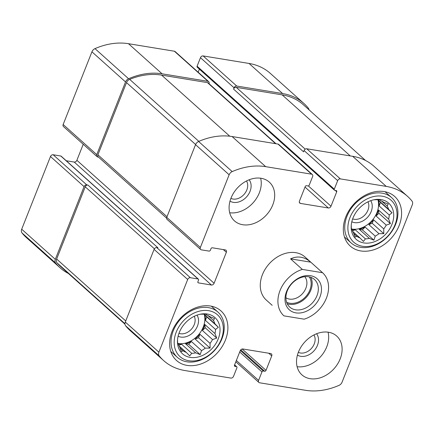 <?xml version="1.0" encoding="UTF-8"?>
<svg xmlns="http://www.w3.org/2000/svg" width="434" height="434" viewBox="0 0 434 434"><rect width="100%" height="100%" fill="white"/><g stroke="black" fill="none" stroke-linecap="round" stroke-linejoin="round"><path stroke-width="0.65" d="M246.501 180.983A11.968 9.098 -48.1 0 1 244.017 194.443A11.968 9.098 -48.1 0 1 230.904 198.381M313.928 334.945A11.968 9.098 -48.1 0 1 311.438 348.404A11.968 9.098 -48.1 0 1 298.332 352.343M83.23 144.262L76.883 160.292A2.316 1.763 131.9 0 1 74.214 162.056L211.418 285.013L198.436 282.887A1.156 0.879 131.9 0 1 198.072 282.718A1.156 0.879 131.9 0 1 197.915 281.704L198.528 280.152A1.156 0.879 131.9 0 0 198.376 279.138L61.167 156.18A1.156 0.879 131.9 0 0 60.803 156.012L53.154 154.759L86.757 184.868A2.316 1.763 131.9 0 0 84.082 186.631L55.302 259.32A4.633 3.521 131.9 0 0 55.617 263.058A67.737 51.51 131.9 0 0 60.06 267.756A67.737 51.51 131.9 0 0 68.415 273.491M53.154 154.759A2.316 1.763 131.9 0 0 50.48 156.517L21.7 229.212A4.633 3.521 131.9 0 0 22.015 232.944A67.737 51.51 131.9 0 0 26.458 237.642L60.06 267.756M309.019 109.813A4.633 3.521 131.9 0 0 308.379 108.207A67.737 51.51 131.9 0 0 303.941 103.509A67.737 51.51 131.9 0 0 282.642 93.565L236.736 86.04A2.316 1.763 131.9 0 0 234.067 87.804L233.552 89.095L303.556 151.829L304.066 150.538L337.668 180.647L334.299 189.164A1.156 0.879 131.9 0 0 334.451 190.179A1.156 0.879 131.9 0 0 334.815 190.352L336.209 190.58A1.156 0.879 131.9 0 1 336.572 190.748A1.156 0.879 131.9 0 1 336.724 191.763L331.001 206.215A2.316 1.763 131.9 0 1 328.332 207.978L300.507 203.421A2.316 1.763 131.9 0 1 299.78 203.079A2.316 1.763 131.9 0 1 299.471 201.05L305.194 186.598A1.156 0.879 131.9 0 1 306.529 185.714L307.923 185.942A1.156 0.879 131.9 0 0 309.258 185.063L312.632 176.546A2.316 1.763 131.9 0 0 312.323 174.517A2.316 1.763 131.9 0 0 311.59 174.18L265.684 166.656A67.737 51.51 131.9 0 0 232.195 171.598A4.633 3.521 131.9 0 0 229.141 174.783L200.356 247.472A2.316 1.763 131.9 0 0 200.665 249.501A2.316 1.763 131.9 0 0 201.398 249.843L209.047 251.096A1.156 0.879 131.9 0 0 210.381 250.217L210.995 248.666A1.156 0.879 131.9 0 1 212.334 247.787L225.317 249.913A2.316 1.763 131.9 0 1 226.043 250.255A2.316 1.763 131.9 0 1 226.353 252.284L214.092 283.256A2.316 1.763 131.9 0 1 211.418 285.013M303.941 103.509L270.339 73.4A67.737 51.51 131.9 0 0 249.04 63.451L203.134 55.926A2.316 1.763 131.9 0 0 200.465 57.689L197.09 66.207A1.156 0.879 131.9 0 0 197.248 67.221L334.451 190.179M209.025 83.697A2.316 1.763 131.9 0 0 208.716 81.673A2.316 1.763 131.9 0 0 207.989 81.332L162.083 73.807A67.737 51.51 131.9 0 0 128.589 78.749A4.633 3.521 131.9 0 0 125.534 81.934L96.755 154.629A2.316 1.763 131.9 0 0 97.064 156.652A2.316 1.763 131.9 0 0 97.791 156.994L98.523 157.113M208.716 81.673L175.114 51.559A2.316 1.763 131.9 0 0 174.387 51.217L128.48 43.698A67.737 51.51 131.9 0 0 94.986 48.635A4.633 3.521 131.9 0 0 91.932 51.82L63.152 124.515A2.316 1.763 131.9 0 0 63.462 126.544L97.064 156.652M86.757 184.868L87.912 185.058L157.916 247.792L156.755 247.602A2.316 1.763 131.9 0 0 154.086 249.366L187.689 279.48L158.904 352.169A4.633 3.521 131.9 0 0 159.218 355.907A67.737 51.51 131.9 0 0 163.661 360.6A67.737 51.51 131.9 0 0 184.96 370.549L230.866 378.074A2.316 1.763 131.9 0 0 233.535 376.311L236.91 367.793A1.156 0.879 131.9 0 0 236.752 366.779A1.156 0.879 131.9 0 0 236.389 366.611L235 366.383A1.156 0.879 131.9 0 1 234.637 366.209A1.156 0.879 131.9 0 1 234.479 365.195L240.203 350.743A2.316 1.763 131.9 0 1 242.877 348.985L270.697 353.542A2.316 1.763 131.9 0 1 271.424 353.884A2.316 1.763 131.9 0 1 271.733 355.913L266.015 370.365A1.156 0.879 131.9 0 1 264.675 371.244L263.286 371.016A1.156 0.879 131.9 0 0 261.952 371.895L258.577 380.412A2.316 1.763 131.9 0 0 258.886 382.441A2.316 1.763 131.9 0 0 259.613 382.783L305.52 390.302A67.737 51.51 131.9 0 0 339.014 385.365A4.633 3.521 131.9 0 0 342.068 382.18L412.3 204.788A4.633 3.521 131.9 0 0 411.985 201.056A67.737 51.51 131.9 0 0 407.542 196.358A67.737 51.51 131.9 0 0 386.249 186.408L340.343 178.889A2.316 1.763 131.9 0 0 337.668 180.647M198.376 279.138A1.156 0.879 131.9 0 0 198.012 278.97L190.358 277.717A2.316 1.763 131.9 0 0 187.689 279.48M163.661 360.6L130.059 330.491A67.737 51.51 131.9 0 1 125.621 325.793A4.633 3.521 131.9 0 1 125.307 322.061L154.086 249.366M407.542 196.358L373.94 166.244A67.737 51.51 131.9 0 0 352.647 156.3L386.249 186.408M304.066 150.538A2.316 1.763 131.9 0 1 306.74 148.775L352.647 156.3M199.385 69.142L198.164 72.218M312.323 174.517L278.72 144.408A2.316 1.763 131.9 0 0 277.988 144.066L311.59 174.18M200.665 249.501L167.068 219.387A2.316 1.763 131.9 0 1 166.759 217.363L195.539 144.668A4.633 3.521 131.9 0 1 198.593 141.484A67.737 51.51 131.9 0 1 232.087 136.542L277.988 144.066M74.214 162.056L66.272 160.754M272.758 204.919A26.051 19.812 131.9 0 0 269.281 182.096A26.051 19.812 131.9 0 0 261.089 178.271A26.051 19.812 131.9 0 0 233.617 192.962A26.051 19.812 131.9 0 0 234.501 220.901A26.051 19.812 131.9 0 0 272.758 204.919M340.18 358.88A26.051 19.812 131.9 0 0 336.703 336.057A26.051 19.812 131.9 0 0 298.451 352.045A26.051 19.812 131.9 0 0 301.928 374.862A26.051 19.812 131.9 0 0 340.18 358.88M172.092 331.337A33.288 25.313 -48.1 0 1 220.971 310.918A33.288 25.313 -48.1 0 1 217.608 352.603A33.288 25.313 -48.1 0 1 176.535 360.497A33.288 25.313 -48.1 0 1 172.092 331.337M345.789 216.886A33.288 25.313 -48.1 0 1 394.669 196.461A33.288 25.313 -48.1 0 1 391.305 238.147A33.288 25.313 -48.1 0 1 350.233 246.045A33.288 25.313 -48.1 0 1 345.789 216.886M322.565 272.731A28.948 22.015 -48.1 0 1 326.428 298.087A28.948 22.015 -48.1 0 1 304.153 319.174L283.939 315.86A28.948 22.015 -48.1 0 1 283.923 315.849A28.948 22.015 -48.1 0 1 280.066 290.476A28.948 22.015 -48.1 0 1 302.335 269.406L322.549 272.715A28.948 22.015 -48.1 0 1 322.565 272.731L304.923 256.923A28.948 22.015 131.9 0 0 262.418 274.684A28.948 22.015 131.9 0 0 266.286 300.04L272.183 305.324M87.912 185.058A2.316 1.763 131.9 0 0 85.243 186.821L56.648 259.038A4.633 3.521 131.9 0 0 57.022 262.847A67.737 51.51 131.9 0 0 60.57 266.465L124.981 324.187M276.029 143.746L208.206 82.959A2.316 1.763 131.9 0 0 207.479 82.623L161.573 75.098A67.737 51.51 131.9 0 0 129.668 79.368A4.633 3.521 131.9 0 0 126.506 82.596L97.91 154.819A2.316 1.763 131.9 0 0 98.22 156.842L166.585 218.112M365.585 160.509L303.426 104.8A67.737 51.51 131.9 0 0 282.133 94.851L236.226 87.332A2.316 1.763 131.9 0 0 233.552 89.095M352.978 218.063A24.315 18.488 -48.1 0 1 375.101 199.564A24.315 18.488 -48.1 0 1 393.638 217.483A24.315 18.488 -48.1 0 1 371.016 242.72A24.315 18.488 -48.1 0 1 351.187 226.255A24.315 18.488 -48.1 0 1 352.978 218.063M349.961 217.57A28.08 21.353 -48.1 0 1 392.282 201.414A28.08 21.353 -48.1 0 1 375.112 244.776A28.08 21.353 -48.1 0 1 349.961 217.57M373.831 199.792A21.711 16.508 -48.1 0 1 375.133 199.732L379.945 199.7L380.547 200.622A21.711 16.508 -48.1 0 1 383.667 202.255L388.208 204.034L387.161 206.036A21.711 16.508 -48.1 0 1 388.609 209.34L378.47 200.253A21.711 16.508 131.9 0 1 379.11 205.922L380.493 202.439L378.47 200.253M351.247 225.246L351.323 228.333L351.931 229.255A21.711 16.508 -48.1 0 0 353.379 232.559L355.158 237.094L356.873 236.34L353.732 233.525M369.361 238.385L359.222 229.298L362.347 229.814L373.902 240.165L369.361 238.385A21.711 16.508 -48.1 0 1 365.406 238.863L363.421 241.423L359.992 237.973A21.711 16.508 -48.1 0 1 356.873 236.34M373.902 240.165L375.242 236.139L365.108 227.053A21.711 16.508 131.9 0 1 359.222 229.298M378.974 233.682L368.835 224.595L372.231 223.298L383.781 233.655L378.974 233.682A21.711 16.508 -48.1 0 1 375.242 236.139M383.781 233.655L383.748 228.902L373.609 219.821A21.711 16.508 131.9 0 1 368.835 224.595M386.255 225.127L376.115 216.04L378.871 213.284L390.421 223.635L386.255 225.127A21.711 16.508 -48.1 0 1 383.748 228.902M390.421 223.635L388.642 219.094L378.502 210.013A21.711 16.508 131.9 0 1 376.115 216.04M380.493 202.439L392.043 212.79L389.249 215.004A21.711 16.508 -48.1 0 1 388.642 219.094M392.043 212.79L388.609 209.34M377.884 199.662A21.711 16.508 -48.1 0 1 371.943 220.64A21.711 16.508 -48.1 0 1 351.779 229.043M380.547 200.622L379.511 199.689M387.161 206.036L381.605 201.056M389.249 215.004L379.11 205.922M365.406 238.863L355.267 229.776A21.711 16.508 131.9 0 1 352.001 229.483M359.992 237.973L352.826 231.555M370.712 200.676A14.474 11.007 -48.1 0 1 367.766 217.054A14.474 11.007 -48.1 0 1 351.806 221.769M367.956 201.832A11.968 9.098 -48.1 0 1 365.135 214.694A11.968 9.098 -48.1 0 1 352.658 218.904M346.988 216.262A30.396 23.11 -48.1 0 1 391.62 197.611A30.396 23.11 -48.1 0 1 388.544 235.673A30.396 23.11 -48.1 0 1 351.046 242.883A30.396 23.11 -48.1 0 1 346.988 216.262M179.28 332.515A24.315 18.488 -48.1 0 1 201.403 314.021A24.315 18.488 -48.1 0 1 219.94 331.939A24.315 18.488 -48.1 0 1 197.318 357.177A24.315 18.488 -48.1 0 1 177.484 340.712A24.315 18.488 -48.1 0 1 179.28 332.515M176.264 332.021A28.08 21.353 -48.1 0 1 218.584 315.871A28.08 21.353 -48.1 0 1 201.414 359.233A28.08 21.353 -48.1 0 1 176.264 332.021M200.134 314.249A21.711 16.508 -48.1 0 1 201.436 314.189L206.242 314.156L206.85 315.073A21.711 16.508 -48.1 0 1 209.969 316.706L214.51 318.485L213.463 320.493A21.711 16.508 -48.1 0 1 214.911 323.797L204.772 314.71A21.711 16.508 131.9 0 1 205.412 320.379L206.79 316.896L204.772 314.71M177.549 339.703L177.625 342.789L178.233 343.706A21.711 16.508 -48.1 0 0 179.676 347.01L181.461 351.551L183.175 350.797L180.034 347.976M195.663 352.842L185.524 343.755L188.649 344.271L200.204 354.621L195.663 352.842A21.711 16.508 -48.1 0 1 191.709 353.314L189.723 355.88L186.294 352.43A21.711 16.508 -48.1 0 1 183.175 350.797M200.204 354.621L201.544 350.596L191.41 341.509A21.711 16.508 131.9 0 1 185.524 343.755M205.271 348.139L195.137 339.052L198.533 337.755L210.083 348.106L205.271 348.139A21.711 16.508 -48.1 0 1 201.544 350.596M210.083 348.106L210.051 343.359L199.911 334.278A21.711 16.508 131.9 0 1 195.137 339.052M212.552 339.583L202.418 330.496L205.173 327.735L216.723 338.091L212.552 339.583A21.711 16.508 -48.1 0 1 210.051 343.359M216.723 338.091L214.944 333.551L204.805 324.464A21.711 16.508 131.9 0 1 202.418 330.496M206.79 316.896L218.345 327.247L215.552 329.46A21.711 16.508 -48.1 0 1 214.944 333.551M218.345 327.247L214.911 323.797M204.186 314.118A21.711 16.508 -48.1 0 1 198.246 335.091A21.711 16.508 -48.1 0 1 178.081 343.5M206.85 315.073L205.814 314.145M213.463 320.493L207.908 315.513M215.552 329.46L205.412 320.379M191.709 353.314L181.569 344.233A21.711 16.508 131.9 0 1 178.303 343.94M186.294 352.43L179.128 346.006M197.014 315.127A14.474 11.007 -48.1 0 1 194.069 331.511A14.474 11.007 -48.1 0 1 178.108 336.225M194.258 316.288A11.968 9.098 -48.1 0 1 191.437 329.151A11.968 9.098 -48.1 0 1 178.96 333.361M173.291 330.713A30.396 23.11 -48.1 0 1 217.917 312.068A30.396 23.11 -48.1 0 1 214.846 350.129A30.396 23.11 -48.1 0 1 177.349 357.339A30.396 23.11 -48.1 0 1 173.291 330.713M328.071 332.167A26.051 19.812 -48.1 0 1 320.628 356.639A26.051 19.812 -48.1 0 1 297.116 366.708M316.565 333.746A14.474 11.007 -48.1 0 1 314.07 350.759A14.474 11.007 -48.1 0 1 297.426 355.099M260.65 178.206A26.051 19.812 -48.1 0 1 253.201 202.678A26.051 19.812 -48.1 0 1 229.689 212.747M249.143 179.784A14.474 11.007 -48.1 0 1 246.648 196.797A14.474 11.007 -48.1 0 1 230.004 201.137M205.173 327.735L204.805 324.464M198.533 337.755L199.911 334.278M188.649 344.271L191.41 341.509M178.797 345.29L181.569 344.233M378.871 213.284L378.502 210.013M372.231 223.298L373.609 219.821M362.347 229.814L365.108 227.053M352.495 230.834L355.267 229.776M302.335 269.406L290.574 258.865L310.787 262.179C304.332 256.695 297.594 255.593 290.574 258.865M322.549 272.715L310.787 262.179M295.885 312.871A20.843 15.846 -48.1 0 1 292.467 282.632A20.843 15.846 -48.1 0 1 321.377 287.368A20.843 15.846 -48.1 0 1 295.885 312.871M295.581 309.805A18.526 14.089 -48.1 0 1 289.76 307.082A18.526 14.089 -48.1 0 1 291.632 283.885A18.526 14.089 -48.1 0 1 314.487 279.491A18.526 14.089 -48.1 0 1 315.117 299.357A18.526 14.089 -48.1 0 1 295.581 309.805M310.863 277.337A18.526 14.089 -48.1 0 1 307.375 296.075A18.526 14.089 -48.1 0 1 289.424 304.283A18.526 14.089 -48.1 0 1 287.227 303.713M309.312 276.892A17.371 13.21 -48.1 0 1 307.153 294.914A17.371 13.21 -48.1 0 1 289.831 303.252A17.371 13.21 -48.1 0 1 286.614 302.221M304.787 276.68A14.235 10.823 -48.1 0 1 304.001 291.729A14.235 10.823 -48.1 0 1 289.424 299.097A14.235 10.823 -48.1 0 1 285.908 297.746M50.48 156.517L84.082 186.631M21.7 229.212L55.302 259.32M22.015 232.944L55.617 263.058M249.04 63.451L282.642 93.565M203.134 55.926L236.736 86.04M200.465 57.689L234.067 87.804M174.387 51.217L207.989 81.332M128.48 43.698L162.083 73.807M94.986 48.635L128.589 78.749M91.932 51.82L125.534 81.934M63.152 124.515L96.755 154.629M156.755 247.602L190.358 277.717M125.307 322.061L158.904 352.169M125.621 325.793L159.218 355.907M234.566 364.978L236.389 366.611M234.425 365.867L235 366.383M268.733 353.222L271.733 355.913M242.183 349.007L266.015 370.365M240.783 349.831L264.675 371.244M240.338 350.45L263.286 371.016M239.714 351.974L261.952 371.895M236.346 360.491L258.577 380.412M306.74 148.775L340.343 178.889M197.09 66.207L334.299 189.164M335.222 190.417L336.724 191.763M308.346 185.915L331.001 206.215M305.004 187.076L328.332 207.978M299.362 202.39L300.507 203.421M232.087 136.542L265.684 166.656M198.593 141.484L232.195 171.598M195.539 144.668L229.141 174.783M166.759 217.363L200.356 247.472M223.353 249.593L226.353 252.284M76.883 160.292L214.092 283.256M197.861 282.371L198.436 282.887M60.803 156.012L198.012 278.97M85.243 186.821L154.395 248.791M56.648 259.038L125.741 320.959M57.022 262.847L124.959 323.731M207.479 82.623L275.601 143.676M161.573 75.098L229.776 136.222M129.668 79.368L198.853 141.37M126.506 82.596L195.598 144.517M97.91 154.819L167.003 216.734M236.226 87.332L305.211 149.155M282.133 94.851L350.26 155.904M234.615 364.858L236.752 366.779M235.836 361.782L258.886 382.441M391.62 197.611L385.05 191.725M351.046 242.883L344.477 236.997M217.917 312.068L211.353 306.182M177.349 357.339L170.779 351.453"/></g></svg>
